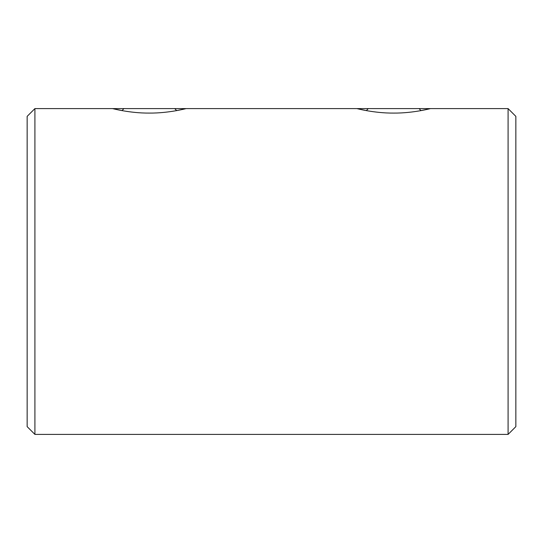 <?xml version="1.0" encoding="UTF-8"?>
<svg xmlns="http://www.w3.org/2000/svg" width="543" height="543" viewBox="0 0 543 543"><rect width="100%" height="100%" fill="white"/><g stroke="black" fill="none" stroke-linecap="round" stroke-linejoin="round"><path stroke-width="0.81" d="M421.035 110.589L430.423 108.6C431.128 108.41 413.237 113.27 393.661 113.087C374.12 113.27 356.228 108.403 356.927 108.6L366.321 110.582L368.303 108.6L419.047 108.6L421.029 110.582M176.685 110.589L186.073 108.6C186.778 108.41 168.887 113.27 149.311 113.087C129.77 113.27 111.878 108.403 112.577 108.6L121.971 110.582L123.953 108.6L34.908 108.6L34.908 434.4L508.092 434.4L508.092 108.6L419.047 108.6M508.092 108.6L515.85 116.358L515.85 426.642L508.092 434.4M34.908 434.4L27.15 426.642L27.15 116.358L34.908 108.6M368.303 108.6L174.697 108.6L176.679 110.582M174.697 108.6L123.953 108.6"/></g></svg>
